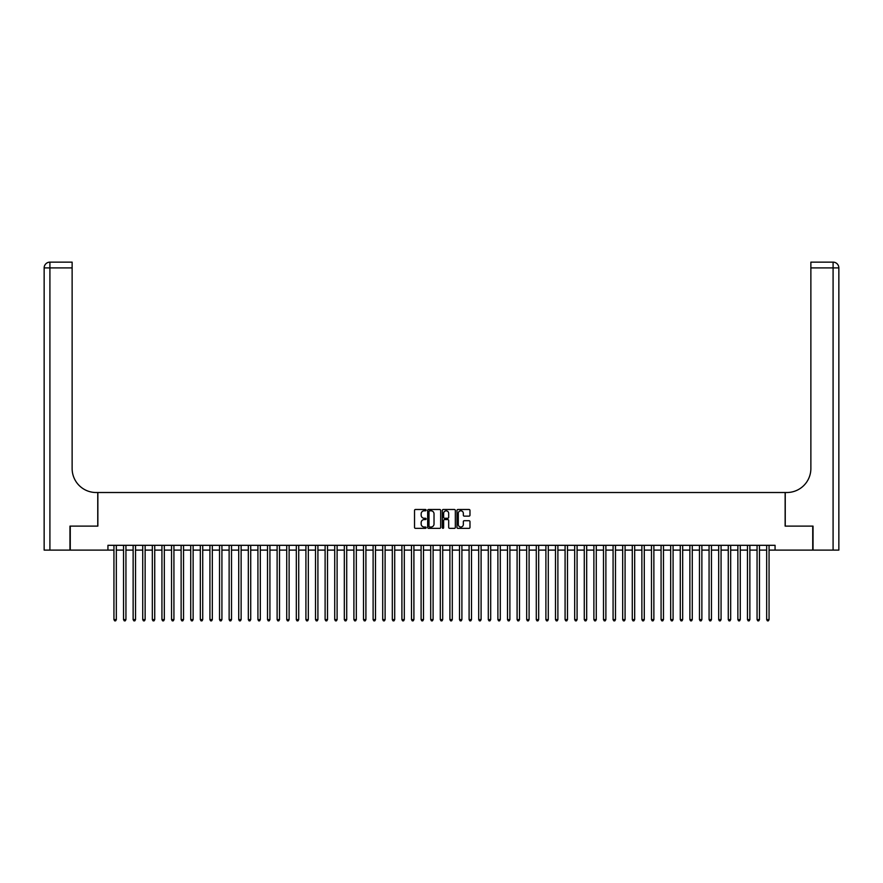 <?xml version="1.0" encoding="UTF-8"?>
<svg xmlns="http://www.w3.org/2000/svg" width="883" height="883" viewBox="0 0 883 883"><rect width="100%" height="100%" fill="white"/><g stroke="black" fill="none" stroke-linecap="round" stroke-linejoin="round"><path stroke-width="1.32" d="M426.147 510.153A0.662 0.662 0 0 0 425.485 509.491L415.474 509.491A0.938 0.938 0 0 0 414.524 510.44L414.524 527.394A0.938 0.938 0 0 0 415.474 528.343L425.485 528.343A0.662 0.662 0 0 0 426.147 527.681A0.662 0.662 0 0 0 425.485 527.019L424.182 527.019A3.013 3.013 0 0 1 421.169 524.005L421.169 522.593A3.013 3.013 0 0 1 424.182 519.579L425.485 519.579A0.662 0.662 0 0 0 426.147 518.917A0.662 0.662 0 0 0 425.485 518.255L424.182 518.255A3.013 3.013 0 0 1 421.169 515.242L421.169 513.829A3.013 3.013 0 0 1 424.182 510.816L425.485 510.816A0.662 0.662 0 0 0 426.147 510.153M469.039 516.136A0.938 0.938 0 0 0 469.977 515.197L469.977 510.44A0.938 0.938 0 0 0 469.039 509.491L457.913 509.491A0.938 0.938 0 0 0 456.975 510.44L456.975 527.394A0.938 0.938 0 0 0 457.913 528.343L469.039 528.343A0.938 0.938 0 0 0 469.977 527.394L469.977 521.643A0.938 0.938 0 0 0 469.039 520.705L464.281 520.705A0.938 0.938 0 0 0 463.332 521.643L463.332 524.502A2.517 2.517 0 0 1 460.816 527.019A2.517 2.517 0 0 1 458.299 524.502L458.299 513.332A2.517 2.517 0 0 1 460.816 510.816A2.517 2.517 0 0 1 463.332 513.332L463.332 515.197A0.938 0.938 0 0 0 464.281 516.136L469.039 516.136M107.936 550.109L70.265 550.109L70.265 526.113L97.858 526.113L97.858 492.515L785.142 492.515L785.142 526.113L812.735 526.113L812.735 550.109L775.064 550.109L775.064 545.308L107.936 545.308L107.936 550.109L113.94 550.109M440.672 510.44A0.938 0.938 0 0 0 439.734 509.491L428.619 509.491A0.938 0.938 0 0 0 427.67 510.44L427.67 527.394A0.938 0.938 0 0 0 428.619 528.343L439.734 528.343A0.938 0.938 0 0 0 440.672 527.394L440.672 510.44M443.266 509.491L454.381 509.491A0.938 0.938 0 0 1 455.33 510.44L455.33 527.394A0.938 0.938 0 0 1 454.381 528.343L449.624 528.343A0.938 0.938 0 0 1 448.685 527.394L448.685 520.517A0.938 0.938 0 0 0 447.747 519.579L444.591 519.579A0.938 0.938 0 0 0 443.641 520.517L443.641 527.681A0.662 0.662 0 0 1 442.979 528.343A0.662 0.662 0 0 1 442.328 527.681L442.328 510.44A0.938 0.938 0 0 1 443.266 509.491M116.335 550.109L123.532 550.109M125.938 550.109L133.134 550.109M135.529 550.109L142.737 550.109M145.132 550.109L152.329 550.109M154.735 550.109L161.931 550.109M164.326 550.109L171.534 550.109M173.929 550.109L181.125 550.109M183.532 550.109L190.728 550.109M193.123 550.109L200.331 550.109M202.726 550.109L209.922 550.109M212.328 550.109L219.525 550.109M221.92 550.109L229.127 550.109M231.523 550.109L238.719 550.109M241.125 550.109L248.322 550.109M250.717 550.109L257.924 550.109M260.319 550.109L267.516 550.109M269.922 550.109L277.119 550.109M279.514 550.109L286.721 550.109M289.116 550.109L296.313 550.109M298.719 550.109L305.915 550.109M308.31 550.109L315.518 550.109M317.913 550.109L325.11 550.109M327.516 550.109L334.712 550.109M337.107 550.109L344.315 550.109M346.71 550.109L353.906 550.109M356.313 550.109L363.509 550.109M365.904 550.109L373.112 550.109M375.507 550.109L382.703 550.109M385.109 550.109L392.306 550.109M394.701 550.109L401.908 550.109M404.304 550.109L411.5 550.109M413.906 550.109L421.103 550.109M423.498 550.109L430.705 550.109M433.1 550.109L440.297 550.109M442.703 550.109L449.9 550.109M452.295 550.109L459.502 550.109M461.897 550.109L469.094 550.109M471.5 550.109L478.696 550.109M481.092 550.109L488.299 550.109M490.694 550.109L497.891 550.109M500.297 550.109L507.493 550.109M509.888 550.109L517.096 550.109M519.491 550.109L526.687 550.109M529.094 550.109L536.29 550.109M538.685 550.109L545.893 550.109M548.288 550.109L555.484 550.109M557.89 550.109L565.087 550.109M567.482 550.109L574.69 550.109M577.085 550.109L584.281 550.109M586.687 550.109L593.884 550.109M596.279 550.109L603.486 550.109M605.881 550.109L613.078 550.109M615.484 550.109L622.681 550.109M625.076 550.109L632.283 550.109M634.678 550.109L641.875 550.109M644.281 550.109L651.477 550.109M653.873 550.109L661.08 550.109M663.475 550.109L670.672 550.109M673.078 550.109L680.274 550.109M682.669 550.109L689.877 550.109M692.272 550.109L699.468 550.109M701.875 550.109L709.071 550.109M711.466 550.109L718.674 550.109M721.069 550.109L728.265 550.109M730.671 550.109L737.868 550.109M740.263 550.109L747.471 550.109M749.866 550.109L757.062 550.109M759.468 550.109L766.665 550.109M769.06 550.109L775.064 550.109M429.657 510.816A0.662 0.662 0 0 0 428.995 511.478L428.995 526.356A0.662 0.662 0 0 0 429.657 527.019L431.014 527.019A3.013 3.013 0 0 0 434.028 524.005L434.028 513.829A3.013 3.013 0 0 0 431.014 510.816L429.657 510.816M448.685 513.376A2.517 2.517 0 0 0 446.169 510.86A2.517 2.517 0 0 0 443.641 513.376L443.641 517.317A0.938 0.938 0 0 0 444.591 518.255L447.747 518.255A0.938 0.938 0 0 0 448.685 517.317L448.685 513.376M116.335 545.308L116.335 619.612L113.94 619.612L113.94 545.308M116.335 619.612L115.618 620.859L114.658 620.859L113.94 619.612M69.967 526.113L97.759 526.113L97.759 492.515L96.126 492.515A23.996 23.996 0 0 1 72.13 468.52L72.13 267.902L49.912 267.902L49.912 550.109L69.967 550.109L69.967 526.113M49.912 550.109L44.15 550.109L44.15 267.902A5.762 5.762 0 0 1 49.912 262.141L72.13 262.141L72.13 267.902M72.13 262.141L49.912 262.141A5.762 5.762 0 0 0 44.15 267.902L49.912 267.902L49.912 262.141M96.126 492.515A23.996 23.996 0 0 1 72.13 468.52M838.85 550.109L838.85 267.902L838.85 550.109L813.033 550.109L813.033 526.113L785.241 526.113L785.241 492.515L786.874 492.515A23.996 23.996 0 0 0 810.87 468.52L810.87 262.141L833.088 262.141L810.87 262.141M833.088 550.109L833.088 262.141A5.762 5.762 0 0 1 838.85 267.902L838.85 492.515M786.874 492.515A23.996 23.996 0 0 0 810.87 468.52M125.938 545.308L125.938 619.612L123.532 619.612L123.532 545.308M125.938 619.612L125.209 620.859L124.249 620.859L123.532 619.612M135.529 545.308L135.529 619.612L133.134 619.612L133.134 545.308M135.529 619.612L134.812 620.859L133.852 620.859L133.134 619.612M145.132 545.308L145.132 619.612L142.737 619.612L142.737 545.308M145.132 619.612L144.415 620.859L143.454 620.859L142.737 619.612M154.735 545.308L154.735 619.612L152.329 619.612L152.329 545.308M154.735 619.612L154.006 620.859L153.046 620.859L152.329 619.612M164.326 545.308L164.326 619.612L161.931 619.612L161.931 545.308M164.326 619.612L163.609 620.859L162.649 620.859L161.931 619.612M173.929 545.308L173.929 619.612L171.534 619.612L171.534 545.308M173.929 619.612L173.211 620.859L172.251 620.859L171.534 619.612M183.532 545.308L183.532 619.612L181.125 619.612L181.125 545.308M183.532 619.612L182.803 620.859L181.843 620.859L181.125 619.612M193.123 545.308L193.123 619.612L190.728 619.612L190.728 545.308M193.123 619.612L192.406 620.859L191.445 620.859L190.728 619.612M202.726 545.308L202.726 619.612L200.331 619.612L200.331 545.308M202.726 619.612L202.008 620.859L201.048 620.859L200.331 619.612M212.328 545.308L212.328 619.612L209.922 619.612L209.922 545.308M212.328 619.612L211.6 620.859L210.64 620.859L209.922 619.612M221.92 545.308L221.92 619.612L219.525 619.612L219.525 545.308M221.92 619.612L221.203 620.859L220.242 620.859L219.525 619.612M231.523 545.308L231.523 619.612L229.127 619.612L229.127 545.308M231.523 619.612L230.805 620.859L229.845 620.859L229.127 619.612M241.125 545.308L241.125 619.612L238.719 619.612L238.719 545.308M241.125 619.612L240.397 620.859L239.436 620.859L238.719 619.612M250.717 545.308L250.717 619.612L248.322 619.612L248.322 545.308M250.717 619.612L249.999 620.859L249.039 620.859L248.322 619.612M260.319 545.308L260.319 619.612L257.924 619.612L257.924 545.308M260.319 619.612L259.602 620.859L258.642 620.859L257.924 619.612M269.922 545.308L269.922 619.612L267.516 619.612L267.516 545.308M269.922 619.612L269.194 620.859L268.233 620.859L267.516 619.612M279.514 545.308L279.514 619.612L277.119 619.612L277.119 545.308M279.514 619.612L278.796 620.859L277.836 620.859L277.119 619.612M289.116 545.308L289.116 619.612L286.721 619.612L286.721 545.308M289.116 619.612L288.399 620.859L287.439 620.859L286.721 619.612M298.719 545.308L298.719 619.612L296.313 619.612L296.313 545.308M298.719 619.612L297.99 620.859L297.03 620.859L296.313 619.612M308.31 545.308L308.31 619.612L305.915 619.612L305.915 545.308M308.31 619.612L307.593 620.859L306.633 620.859L305.915 619.612M317.913 545.308L317.913 619.612L315.518 619.612L315.518 545.308M317.913 619.612L317.196 620.859L316.235 620.859L315.518 619.612M327.516 545.308L327.516 619.612L325.11 619.612L325.11 545.308M327.516 619.612L326.787 620.859L325.827 620.859L325.11 619.612M337.107 545.308L337.107 619.612L334.712 619.612L334.712 545.308M337.107 619.612L336.39 620.859L335.43 620.859L334.712 619.612M346.71 545.308L346.71 619.612L344.315 619.612L344.315 545.308M346.71 619.612L345.993 620.859L345.032 620.859L344.315 619.612M356.313 545.308L356.313 619.612L353.906 619.612L353.906 545.308M356.313 619.612L355.584 620.859L354.624 620.859L353.906 619.612M365.904 545.308L365.904 619.612L363.509 619.612L363.509 545.308M365.904 619.612L365.187 620.859L364.226 620.859L363.509 619.612M375.507 545.308L375.507 619.612L373.112 619.612L373.112 545.308M375.507 619.612L374.789 620.859L373.829 620.859L373.112 619.612M385.109 545.308L385.109 619.612L382.703 619.612L382.703 545.308M385.109 619.612L384.381 620.859L383.421 620.859L382.703 619.612M394.701 545.308L394.701 619.612L392.306 619.612L392.306 545.308M394.701 619.612L393.984 620.859L393.023 620.859L392.306 619.612M404.304 545.308L404.304 619.612L401.908 619.612L401.908 545.308M404.304 619.612L403.586 620.859L402.626 620.859L401.908 619.612M413.906 545.308L413.906 619.612L411.5 619.612L411.5 545.308M413.906 619.612L413.178 620.859L412.229 620.859L411.5 619.612M423.498 545.308L423.498 619.612L421.103 619.612L421.103 545.308M423.498 619.612L422.78 620.859L421.82 620.859L421.103 619.612M433.1 545.308L433.1 619.612L430.705 619.612L430.705 545.308M433.1 619.612L432.383 620.859L431.423 620.859L430.705 619.612M442.703 545.308L442.703 619.612L440.297 619.612L440.297 545.308M442.703 619.612L441.975 620.859L441.025 620.859L440.297 619.612M452.295 545.308L452.295 619.612L449.9 619.612L449.9 545.308M452.295 619.612L451.577 620.859L450.617 620.859L449.9 619.612M461.897 545.308L461.897 619.612L459.502 619.612L459.502 545.308M461.897 619.612L461.18 620.859L460.22 620.859L459.502 619.612M471.5 545.308L471.5 619.612L469.094 619.612L469.094 545.308M471.5 619.612L470.771 620.859L469.822 620.859L469.094 619.612M481.092 545.308L481.092 619.612L478.696 619.612L478.696 545.308M481.092 619.612L480.374 620.859L479.414 620.859L478.696 619.612M490.694 545.308L490.694 619.612L488.299 619.612L488.299 545.308M490.694 619.612L489.977 620.859L489.016 620.859L488.299 619.612M500.297 545.308L500.297 619.612L497.891 619.612L497.891 545.308M500.297 619.612L499.579 620.859L498.619 620.859L497.891 619.612M509.888 545.308L509.888 619.612L507.493 619.612L507.493 545.308M509.888 619.612L509.171 620.859L508.211 620.859L507.493 619.612M519.491 545.308L519.491 619.612L517.096 619.612L517.096 545.308M519.491 619.612L518.774 620.859L517.813 620.859L517.096 619.612M529.094 545.308L529.094 619.612L526.687 619.612L526.687 545.308M529.094 619.612L528.376 620.859L527.416 620.859L526.687 619.612M538.685 545.308L538.685 619.612L536.29 619.612L536.29 545.308M538.685 619.612L537.968 620.859L537.007 620.859L536.29 619.612M548.288 545.308L548.288 619.612L545.893 619.612L545.893 545.308M548.288 619.612L547.57 620.859L546.61 620.859L545.893 619.612M557.89 545.308L557.89 619.612L555.484 619.612L555.484 545.308M557.89 619.612L557.173 620.859L556.213 620.859L555.484 619.612M567.482 545.308L567.482 619.612L565.087 619.612L565.087 545.308M567.482 619.612L566.765 620.859L565.804 620.859L565.087 619.612M577.085 545.308L577.085 619.612L574.69 619.612L574.69 545.308M577.085 619.612L576.367 620.859L575.407 620.859L574.69 619.612M586.687 545.308L586.687 619.612L584.281 619.612L584.281 545.308M586.687 619.612L585.97 620.859L585.01 620.859L584.281 619.612M596.279 545.308L596.279 619.612L593.884 619.612L593.884 545.308M596.279 619.612L595.561 620.859L594.601 620.859L593.884 619.612M605.881 545.308L605.881 619.612L603.486 619.612L603.486 545.308M605.881 619.612L605.164 620.859L604.204 620.859L603.486 619.612M615.484 545.308L615.484 619.612L613.078 619.612L613.078 545.308M615.484 619.612L614.767 620.859L613.806 620.859L613.078 619.612M625.076 545.308L625.076 619.612L622.681 619.612L622.681 545.308M625.076 619.612L624.358 620.859L623.398 620.859L622.681 619.612M634.678 545.308L634.678 619.612L632.283 619.612L632.283 545.308M634.678 619.612L633.961 620.859L633.001 620.859L632.283 619.612M644.281 545.308L644.281 619.612L641.875 619.612L641.875 545.308M644.281 619.612L643.564 620.859L642.603 620.859L641.875 619.612M653.873 545.308L653.873 619.612L651.477 619.612L651.477 545.308M653.873 619.612L653.155 620.859L652.195 620.859L651.477 619.612M663.475 545.308L663.475 619.612L661.08 619.612L661.08 545.308M663.475 619.612L662.758 620.859L661.797 620.859L661.08 619.612M673.078 545.308L673.078 619.612L670.672 619.612L670.672 545.308M673.078 619.612L672.36 620.859L671.4 620.859L670.672 619.612M682.669 545.308L682.669 619.612L680.274 619.612L680.274 545.308M682.669 619.612L681.952 620.859L680.992 620.859L680.274 619.612M692.272 545.308L692.272 619.612L689.877 619.612L689.877 545.308M692.272 619.612L691.555 620.859L690.594 620.859L689.877 619.612M701.875 545.308L701.875 619.612L699.468 619.612L699.468 545.308M701.875 619.612L701.157 620.859L700.197 620.859L699.468 619.612M711.466 545.308L711.466 619.612L709.071 619.612L709.071 545.308M711.466 619.612L710.749 620.859L709.789 620.859L709.071 619.612M721.069 545.308L721.069 619.612L718.674 619.612L718.674 545.308M721.069 619.612L720.351 620.859L719.391 620.859L718.674 619.612M730.671 545.308L730.671 619.612L728.265 619.612L728.265 545.308M730.671 619.612L729.954 620.859L728.994 620.859L728.265 619.612M740.263 545.308L740.263 619.612L737.868 619.612L737.868 545.308M740.263 619.612L739.546 620.859L738.585 620.859L737.868 619.612M749.866 545.308L749.866 619.612L747.471 619.612L747.471 545.308M749.866 619.612L749.148 620.859L748.188 620.859L747.471 619.612M759.468 545.308L759.468 619.612L757.062 619.612L757.062 545.308M759.468 619.612L758.751 620.859L757.791 620.859L757.062 619.612M769.06 545.308L769.06 619.612L766.665 619.612L766.665 545.308M769.06 619.612L768.342 620.859L767.382 620.859L766.665 619.612M838.85 267.902L810.87 267.902"/></g></svg>
